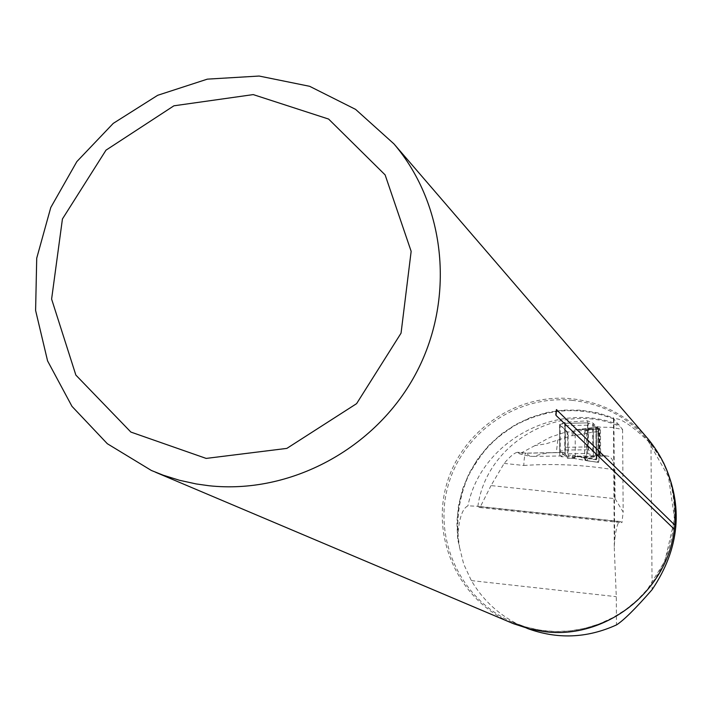 <?xml version="1.0" encoding="UTF-8"?>
<svg xmlns="http://www.w3.org/2000/svg" width="712" height="712" viewBox="0 0 712 712"><rect width="100%" height="100%" fill="white"/><g stroke="black" fill="none" stroke-linecap="round" stroke-linejoin="round"><path stroke-width="0.53" stroke-dasharray="3.56 2.67" d="M567.74 436.91L546.149 443.798L534.881 445.614L550.234 437.257L566.77 431.668L567.74 436.91L567.811 452.485L566.886 455.885L563.058 452.485L526.204 453.224L517.731 452.343L519.6 453.847L521.139 452.992L520.988 454.212L519.6 453.847M566.77 431.668L559.587 424.85L564.999 422.234L587.48 420.819L593.229 423.32L596.353 426.55L600.438 427.173L600.616 456.276L607.336 456.027C611.608 456.686 614.127 461.323 614.883 469.938L615.07 498.676L491.022 485.584L504.132 463.414C509.872 456.588 514.34 452.868 517.517 452.253L517.731 452.343M600.616 456.276L596.523 455.635L595.357 454.559L594.511 456.472L593.416 455.431L587.658 453.419L565.15 453.856L559.721 455.11L559.587 424.85M559.721 455.11L561.635 456.784L563.058 452.485M534.881 445.614L522.466 452.298L522.199 454.541L529.968 456.285L533.599 456.41L541.182 454.167L549.468 452.752L567.811 452.485M522.466 452.298L521.139 452.992M663.566 462.711L650.412 443.193C631.802 425.358 619.663 417.268 613.984 418.914L597.332 413.467L580.04 410.699L562.516 410.673L545.178 413.361L528.446 418.709L512.729 426.586L498.391 436.794L485.78 449.076L475.198 463.156L466.894 478.678L461.064 495.285L457.861 512.578L457.353 530.137L459.569 547.546L457.674 538.975C458.608 519.751 462.026 508.706 467.926 505.84L477.503 506.25L479.95 507.549L491.022 485.584M457.674 538.975L456.855 522.056L458.555 505.182L462.711 488.726L469.244 473.053L478.01 458.492L488.806 445.383L501.408 433.991L515.533 424.575L530.876 417.357L547.101 412.471L563.851 410.059L580.761 410.157L597.457 412.782L613.566 417.873L613.913 419.092L622.591 429.496L611.653 427.378L600.438 427.173M615.07 498.676L623.16 512.026L621.932 522.724L620.268 521.495C618.096 521.166 616.245 527.254 614.705 539.749L614.233 546.869L616.289 596.683L616.476 624.922M622.591 429.496L623.16 512.026M479.95 507.549L621.932 522.724M619.298 425.046C558.377 399.735 480.992 440.505 467.926 505.84M613.913 418.914L613.566 417.873M459.569 547.546L463.708 564.118L471.353 580.591C483.617 601.32 500.767 616.645 522.786 626.569L526.924 628.287M529.968 456.285L526.204 453.224M533.599 456.41L566.886 455.885M646.852 437.524C626.667 415.078 601.604 402.164 571.683 398.764C516.093 392.997 460.842 431.392 446.273 485.584C431.25 539.66 459.649 600.438 511.127 622.715M594.511 456.472L561.635 456.784M504.132 463.414L523.783 465.461C524.13 457.807 524.878 453.695 526.008 453.135M565.15 453.856L564.999 422.234M587.658 453.419L587.48 420.819M593.416 455.431L593.229 423.32M596.523 455.635L596.353 426.55M522.199 454.541L520.988 454.212M568.194 455.342L567.811 458.368L572.154 458.288L572.528 455.262L568.194 455.342L568.096 435.851L573.988 435.628L586.608 433.412L587.489 433.03L587.142 430.182L567.642 432.05L559.659 424.459L565.194 423.382L587.854 422.883L565.203 423.355L565.319 450.251L559.774 451.266L567.767 458.35L573.178 458.297L587.311 460.806L587.623 458.546L586.741 458.163L585.353 459.605L587.311 460.806L585.326 460.37L598.659 462.399L587.311 460.806M585.202 431.73L584.579 433.902L584.712 457.531L586.741 458.163L586.608 433.412L585.202 431.73L587.142 430.182L598.463 428.508L585.442 430.253L584.009 433.973M587.338 460.815L598.685 462.417L598.943 460.148L598.774 431.356L587.489 433.03M598.943 460.148C596.478 469.564 596.193 446.228 596.371 428.731C598.774 419.893 599.148 442.882 598.943 460.148L587.623 458.546M598.774 431.356L598.463 428.508M587.854 422.883L588.041 449.806L593.568 451.711L596.514 454.541L599.949 455.102L596.149 456.944L596.558 459.641L598.489 462.204M598.285 428.357L596.362 427.04L584.338 428.811L596.362 427.04L595.98 428.642L597.608 429.122L599.807 428.606L596.353 427.983L593.416 424.939L587.889 422.901M596.362 427.04L596.558 459.641L584.49 457.923L584.596 457.309L596.362 458.991L596.175 427.316L575.002 429.843L584.338 428.811L575.812 429.906L573.044 431.855L573.988 435.628M584.49 457.923L575.136 456.285L584.596 457.309L596.149 456.944L595.98 428.642L584.347 428.793M587.587 425.18L565.017 425.651L565.23 423.418L565.114 447.341L587.703 446.896M565.355 450.002L588.041 449.806M565.017 425.651L565.114 447.341M567.642 432.05L568.096 435.851M572.43 435.771L571.985 431.962L575.002 429.843L598.107 429.051L598.258 455.547L575.136 456.285L572.119 458.261M585.353 459.605L584.712 457.531L575.287 455.484L574.433 458.483L573.231 458.341L574.086 455.333L572.528 455.262M573.178 458.297L576.328 456.437M576.195 429.852L597.697 429.122M584.134 457.371L585.308 460.361L574.433 458.483M574.086 455.333L575.287 455.484L575.18 435.433L574.246 431.659M557.79 440.016L556.339 452.351M477.886 506.339C486.394 442.366 561.101 400.037 619.814 426.443M523.783 465.461C554.221 463.387 584.596 464.883 614.883 469.938M613.913 419.092L614.705 539.749M478.446 506.606L620.855 521.816M572.101 400.313C602.183 403.748 627.254 416.858 647.324 439.624C696.443 493.514 675.572 590.417 607.834 620.241C575.866 634.677 543.897 635.246 511.937 621.95C461.047 599.807 433.047 539.643 447.955 486.163C462.426 432.558 517.099 394.608 572.101 400.313M650.955 443.834L652.121 589.634M606.695 456.009L595.49 454.639M555.903 411.821L555.769 413.894M471.353 580.591L616.289 596.683M599.566 455.297L599.406 428.784M599.949 455.102L599.789 428.579M599.824 454.986L599.673 428.455M598.062 454.745L597.911 428.197M597.982 454.745L597.831 428.197M596.514 454.541L596.353 427.983M593.568 451.711L593.416 424.939M592.598 451.274L592.437 424.477M588.406 450.082L588.263 423.195M588.254 450.011L588.103 423.115M560.104 424.29L560.228 451.097M559.677 424.494L559.792 451.292M564.705 423.515L564.83 450.376M613.895 418.896C579.621 405.902 546.327 408.27 514.002 425.99C495.944 438.272 485.602 445.187 468.692 475.135C458.742 497.768 455.609 521.255 459.276 545.597M650.412 443.193L647.324 439.624L668.417 476.577L674.602 518.968L664.919 560.994L647.502 589.26L637.142 600.216L625.483 609.757L612.712 617.704L599.059 623.952L584.739 628.376L570.009 630.912L555.12 631.535L540.319 630.218L525.839 627.005L511.937 621.95L522.786 626.569M613.441 418.469L614.278 546.869M155.599 472.27L151.389 470.481M595.392 454.567L607.336 456.027M562.916 452.396L525.937 453.135M556.25 410.148L555.841 414.918M526.106 453.143L517.517 452.253M620.268 521.495L477.503 506.25M572.154 458.288L573.231 458.341M599.967 455.128L599.807 428.606M596.113 457.451L595.944 428.312M559.774 451.266L559.659 424.459M565.373 450.073L565.248 423.4"/><path stroke-width="1.07" d="M663.566 462.711C683.636 506.045 679.818 548.356 652.121 589.634C635.611 608.564 623.73 620.321 616.476 624.922C586.884 638.361 557.033 639.483 526.924 628.287M208.972 485.735C290.122 494.555 375.242 449.032 415.354 374.548C455.555 300.108 446.282 205.279 393.932 143.869L355.591 109.381L309.631 86.303L259.123 76.042L207.361 79.139L157.69 95.292L113.244 123.39L76.843 161.606L50.774 207.512L36.721 258.189L35.6 310.441L47.579 360.913L71.974 406.347L107.316 443.709L151.389 470.481L163.244 475.207L179.513 480.288L196.227 483.946L208.972 485.735M155.599 472.27L513.388 623.676L529.728 629.016L544.271 631.615C605.476 639.91 667.482 591.298 674.344 529.283L674.816 525.1L556.455 409.685L556.028 415.408L674.344 529.283M674.816 525.1C677.37 492.446 668.372 463.628 647.822 438.645L646.852 437.524M206.16 458.412L286.856 448.391L356.596 403.651L401.052 333.154L411.153 251.336L385.121 174.894L328.615 119.064L253.223 94.598L173.915 105.803L105.999 150.161L62.434 218.976L51.611 299.093L75.864 375.091L130.866 432.068L206.16 458.412M556.713 409.614L555.903 411.821M555.769 413.894L556.028 415.408M647.822 438.645L393.932 143.869M556.455 409.685L556.25 410.148"/></g></svg>
